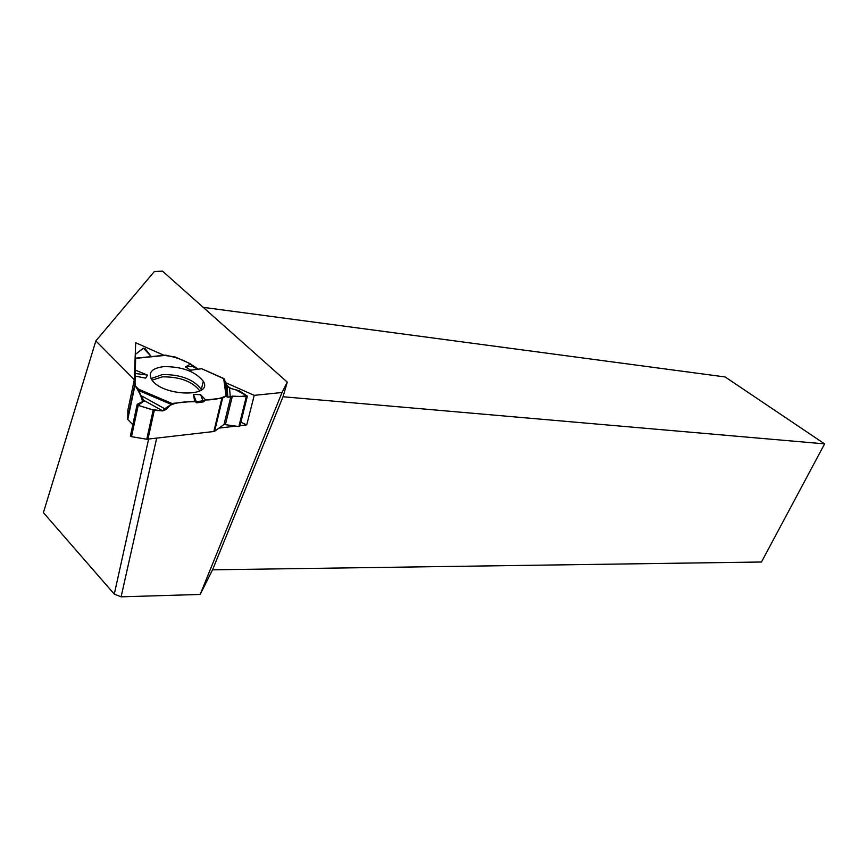 <?xml version="1.0" encoding="UTF-8"?>
<svg xmlns="http://www.w3.org/2000/svg" width="868" height="868" viewBox="0 0 868 868"><rect width="100%" height="100%" fill="white"/><g stroke="black" fill="none" stroke-linecap="round" stroke-linejoin="round"><path stroke-width="1.3" d="M140.692 395.396L166.038 409.49L162.783 410.911L154.309 410.304L138.229 405.378L131.513 436.658L130.384 436.083L137.187 404.314L144.153 400.918L140.692 395.396L138.587 389.222L134.952 385.566L127.759 419.45L127.846 410.271L134.323 379.707L95.86 340.896L43.4 512.652L114.283 594.113L121.108 596.826L156.641 438.264M166.038 409.49L171.972 403.468L194.649 401.146L196.71 402.839L203.427 401.873L205.738 400.007C192.739 404.217 175.293 397.652 162.609 410.9L151.021 409.392L137.947 405.269L142.569 402.101C141.853 397.609 139.401 392.195 135.213 385.826L134.703 375.519C135.517 366.687 135.636 361.479 135.061 359.873L135.636 358.365L134.952 385.566M214.613 431.255L224.02 424.485L238.852 426.568L246.284 396.687L232.353 396.144L227.861 397.197L226.884 395.645L222.609 398.119L214.613 431.255L213.843 431.504L146.768 439.251L153.191 410.076M203.427 401.873L200.627 394.701L205.738 400.007L222.609 398.119M127.759 419.45L132.826 424.712M131.513 436.658L146.768 439.251M165.083 355.218C177.723 357.269 188.725 361.934 198.067 369.215L192.284 366.383L190.765 363.92L174.793 356.856L164.443 355.413M227.861 397.197L226.895 385.783L223.673 378.459L201.658 368.726L190.71 370.202L185.405 366.914L190.765 363.92M226.895 385.783L229.51 388.115L230.28 396.828M246.284 396.687L247.217 396.036L239.145 390.719L229.51 388.115M145.184 348.676L151.26 356.607L143.47 348.176L135.267 354.491L143.177 348.318L145.184 348.676M163.792 366.621C151.748 368.195 147.788 372.622 151.889 379.902C162.652 396.6 213.734 397.62 203.307 381.302C195.354 371.45 182.182 366.556 163.792 366.621M134.746 373.414L147.571 375.095L145.661 378.144L134.996 376.072M194.649 401.146L193.466 394.408L200.627 394.701M196.71 402.839L193.466 394.408M135.213 370.115L147.571 375.095M130.384 436.083L137.111 404.705L138.229 405.378M192.284 366.383L185.405 366.914M247.261 396.513L239.904 426.047L238.852 426.568M225.821 382.745L254.215 395.352L282.057 392.499L287.265 382.126L283.022 396.752L824.6 443.874L761.486 562.008L212.562 569.809L200.183 594.45L121.108 596.826M164.03 355.327L135.701 342.751L134.323 379.707M287.265 382.126L162.555 271.174L154.395 271.5L95.86 340.896M148.591 439.208L114.283 594.113M254.215 395.352L246.74 424.864L240.002 425.656M236.118 426.101L218.986 428.108M282.057 392.499L200.183 594.45M824.6 443.874L725.138 376.951L203.21 307.348M283.022 396.752L212.562 569.809M246.74 424.864L240.859 422.239M205.738 400.007C214.287 399.822 220.949 398.477 225.734 395.971C226.873 397.457 229.293 397.522 232.993 396.166C239.752 396.687 244.147 396.405 246.165 395.341L235.152 389.569C229.217 388.712 225.615 385.175 224.335 378.947L201.658 368.726M127.487 418.853L134.67 384.991M213.843 431.504L221.839 398.358M154.309 410.304L147.918 439.295M143.86 401.569L144.034 400.766M152.063 380.141L162.381 376.842C180.001 376.745 192.49 381.443 199.846 390.936M225.474 424.322L232.353 396.144M224.02 424.485L230.866 396.426M151.054 378.567L162.414 374.564C180.36 374.444 193.206 379.218 200.931 388.886L201.419 389.96M170.649 404.162L139.542 390.893M162.783 410.911L143.383 400.115M171.972 403.468L138.587 389.222M135.636 358.365L166.656 355.251M226.016 395.775L223.673 378.459M224.682 379.522L226.884 395.645M127.607 419.255L134.8 385.381M144.153 400.918L144.034 401.493M201.137 390.155L203.307 381.302M135.625 358.18L165.593 355.164"/></g></svg>
